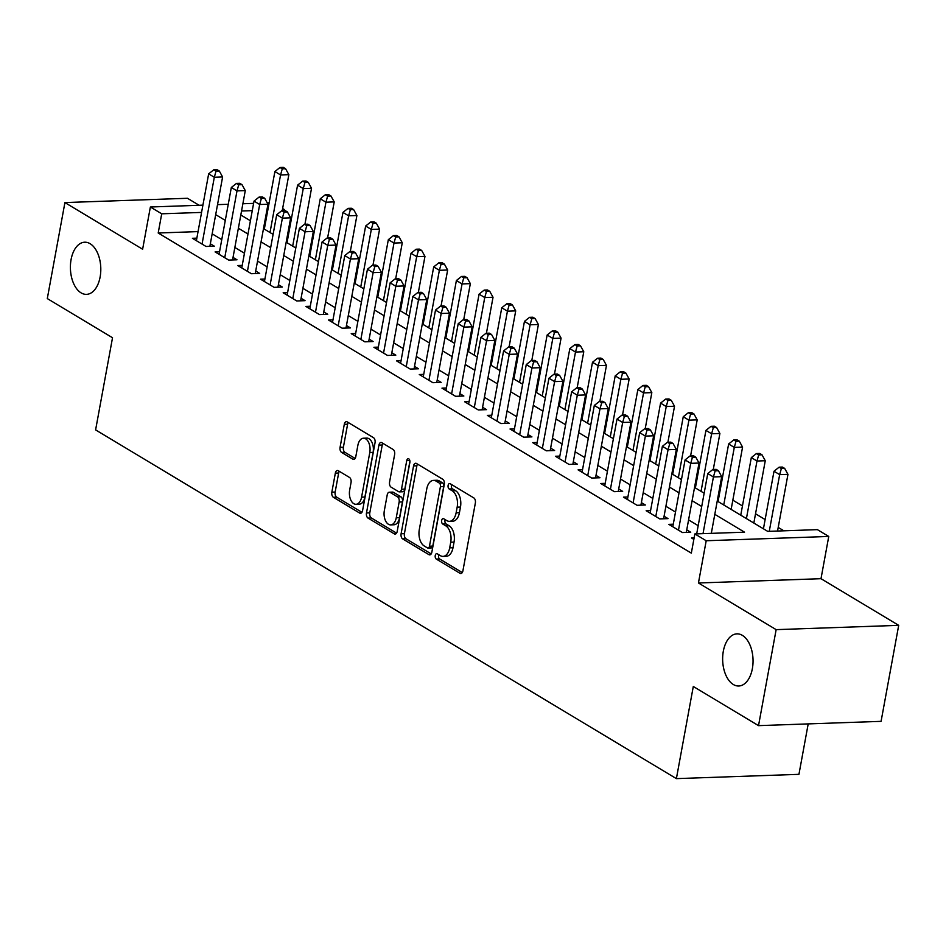 <?xml version="1.0" encoding="UTF-8"?>
<svg xmlns="http://www.w3.org/2000/svg" width="946" height="946" viewBox="0 0 946 946"><rect width="100%" height="100%" fill="white"/><g stroke="black" fill="none" stroke-linecap="round" stroke-linejoin="round"><path stroke-width="1.42" d="M435.243 555.515A2.803 1.632 -92 0 0 436.319 559.086L459.981 573.3A3.997 2.33 -92 0 0 460.808 573.524A3.997 2.33 -92 0 0 462.901 570.864L475.353 503.024A3.997 2.33 -92 0 0 473.816 497.915L450.154 483.702A2.803 1.632 -92 0 0 449.575 483.548A2.803 1.632 -92 0 0 448.108 485.404A2.803 1.632 -92 0 0 449.184 488.987L452.247 490.82A12.806 7.45 -92 0 1 457.166 507.162L456.126 512.815A12.806 7.45 -92 0 1 449.445 521.329A12.806 7.45 -92 0 1 446.784 520.596L443.721 518.763A2.803 1.632 -92 0 0 443.142 518.597A2.803 1.632 -92 0 0 441.676 520.466A2.803 1.632 -92 0 0 442.752 524.037L445.814 525.87A12.806 7.45 -92 0 1 450.722 542.212L449.693 547.864A12.806 7.45 -92 0 1 443.012 556.39A12.806 7.45 -92 0 1 440.351 555.645L437.289 553.812A2.803 1.632 -92 0 0 436.709 553.647A2.803 1.632 -92 0 0 435.243 555.515M438.755 554.699A2.803 1.632 -92 0 0 438.554 555.397A2.803 1.632 -92 0 0 439.63 558.968L462.263 572.555M451.62 484.589A2.803 1.632 -92 0 0 451.419 485.286A2.803 1.632 -92 0 0 452.495 488.869L455.558 490.702L452.247 490.82M445.188 519.638A2.803 1.632 -92 0 0 444.987 520.347A2.803 1.632 -92 0 0 446.063 523.918L449.125 525.763L445.814 525.87M100.122 277.001A26.086 15.183 -92 0 0 84.691 242.211A26.086 15.183 -92 0 0 71.08 259.571A26.086 15.183 -92 0 0 86.512 294.36A26.086 15.183 -92 0 0 100.122 277.001M752.366 668.645A26.086 15.183 -92 0 0 736.934 633.855A26.086 15.183 -92 0 0 723.323 651.215A26.086 15.183 -92 0 0 738.755 686.004A26.086 15.183 -92 0 0 752.366 668.645M338.266 470.706A3.997 2.33 -92 0 0 337.426 470.481A3.997 2.33 -92 0 0 335.345 473.142L331.845 492.168A3.997 2.33 -92 0 0 333.382 497.277L359.657 513.063A3.997 2.33 -92 0 0 360.497 513.288A3.997 2.33 -92 0 0 362.578 510.627L375.03 442.775A3.997 2.33 -92 0 0 373.493 437.679L347.217 421.892A3.997 2.33 -92 0 0 346.39 421.668A3.997 2.33 -92 0 0 344.297 424.328L340.075 447.316A3.997 2.33 -92 0 0 341.612 452.425L352.858 459.177A3.997 2.33 -92 0 0 353.698 459.413A3.997 2.33 -92 0 0 355.779 456.752L357.872 445.341A10.702 6.232 -92 0 1 363.453 438.223A10.702 6.232 -92 0 1 369.791 452.495L361.585 497.158A10.702 6.232 -92 0 1 356.003 504.289A10.702 6.232 -92 0 1 349.677 490.016L351.037 482.566A3.997 2.33 -92 0 0 349.512 477.458L338.266 470.706M198.045 231.604L158.195 233L161.719 213.808L150.379 206.997L202.905 205.152M758.526 725.641L776.146 629.634L898.7 625.341L881.081 721.349L758.526 725.641L693.3 686.477L676.39 778.629L95.605 429.898L112.527 337.746L47.3 298.581L64.919 202.574L142.621 249.236L150.379 206.997M898.7 625.341L820.998 578.692L698.444 582.984L776.146 629.634M698.444 582.984L706.201 540.745L694.849 533.934L744.537 532.184L714.798 514.328M158.195 233L691.325 553.126L694.849 533.934M401.104 533.757A3.997 2.33 -92 0 0 402.641 538.865L428.916 554.64A3.997 2.33 -92 0 0 429.744 554.876A3.997 2.33 -92 0 0 431.837 552.216L444.289 484.364A3.997 2.33 -92 0 0 442.752 479.255L416.477 463.481A3.997 2.33 -92 0 0 415.637 463.256A3.997 2.33 -92 0 0 413.556 465.917L401.104 533.757L404.415 533.639A3.997 2.33 -92 0 0 405.952 538.747L431.199 553.907M394.293 533.851L368.006 518.077A3.997 2.33 -92 0 1 366.48 512.969L378.932 445.117A3.997 2.33 -92 0 1 381.013 442.456A3.997 2.33 -92 0 1 381.841 442.693L393.087 449.445A3.997 2.33 -92 0 1 394.624 454.553L389.575 482.058A3.997 2.33 -92 0 0 391.112 487.166L398.573 491.648A3.997 2.33 -92 0 0 399.401 491.873A3.997 2.33 -92 0 0 401.494 489.212L406.745 460.572A2.803 1.632 -92 0 1 408.211 458.704A2.803 1.632 -92 0 1 409.866 462.44L397.202 531.416A3.997 2.33 -92 0 1 395.121 534.076A3.997 2.33 -92 0 1 394.293 533.851L395.936 533.792M199.133 205.282L187.474 198.282L64.919 202.574M694.128 537.896L691.526 537.99L693.856 539.386M673.268 524.202L668.834 524.368L682.444 532.539L690.734 532.243L686.761 529.866M650.588 510.58L646.153 510.745L659.764 518.916L668.042 518.621L664.068 516.244M627.896 496.957L623.461 497.123L637.072 505.294L645.361 504.998L641.388 502.622M605.215 483.335L600.781 483.501L614.392 491.672L622.669 491.376L618.696 488.999M582.523 469.713L578.089 469.878L591.699 478.049L599.977 477.754L596.015 475.377M559.843 456.09L555.408 456.256L569.019 464.427L577.297 464.131L573.323 461.754M537.151 442.468L532.716 442.633L546.327 450.804L554.604 450.509L550.643 448.132M514.47 428.845L510.024 429.011L523.646 437.182L531.924 436.886L527.951 434.51M491.778 415.223L487.344 415.389L500.954 423.56L509.232 423.264L505.27 420.887M469.098 401.601L464.652 401.766L478.274 409.937L486.551 409.642L482.578 407.265M446.406 387.978L441.971 388.144L455.582 396.315L463.859 396.019L459.886 393.642M423.713 374.356L419.279 374.521L432.89 382.692L441.179 382.397L437.206 380.02M401.033 360.733L396.599 360.899L410.209 369.07L418.487 368.774L414.514 366.398M378.341 347.111L373.906 347.277L387.517 355.448L395.806 355.152L391.833 352.775M355.661 333.489L351.226 333.654L364.837 341.825L373.114 341.53L369.141 339.153M332.968 319.878L328.534 320.032L342.145 328.203L350.434 327.907L346.461 325.53M310.288 306.256L305.854 306.409L319.464 314.58L327.742 314.285L323.769 311.908M287.596 292.633L283.161 292.787L296.772 300.958L305.05 300.662L301.088 298.286M264.915 279.011L260.481 279.165L274.092 287.336L282.369 287.04L278.396 284.663M242.223 265.388L237.789 265.542L251.4 273.713L259.677 273.418L255.716 271.041M219.543 251.766L215.097 251.92L228.719 260.091L236.997 259.795L233.023 257.418M698.195 525.68L688.582 519.91M675.503 512.058L665.901 506.287M652.811 498.436L643.209 492.665M630.131 484.813L620.529 479.043M607.438 471.191L597.837 465.42M584.758 457.568L575.156 451.798M562.066 443.946L552.464 438.175M539.386 430.324L529.784 424.553M516.693 416.701L507.091 410.931M494.013 403.079L484.411 397.308M471.321 389.456L461.719 383.686M448.641 375.834L439.027 370.063M425.948 362.212L416.346 356.441M403.268 348.589L393.654 342.819M380.576 334.967L370.974 329.196M357.895 321.344L348.282 315.574M335.203 307.722L325.601 301.951M312.511 294.1L302.909 288.329M289.831 280.477L280.229 274.707M267.139 266.855L257.537 261.084M244.458 253.232L234.856 247.462M221.766 239.61L212.164 233.839M196.851 238.144L192.416 238.297L206.027 246.468L214.304 246.173L210.343 243.796M783.867 530.812L778.215 527.419M765.137 519.567L755.523 513.796M742.444 505.944L732.843 500.174M719.752 492.322L718.925 491.825M697.072 478.7L696.244 478.203M674.38 465.077L673.552 464.581M651.699 451.455L650.872 450.958M629.007 437.832L628.179 437.336M606.327 424.21L605.499 423.713M583.635 410.588L582.807 410.091M560.954 396.965L560.127 396.469M538.262 383.343L537.434 382.846M515.582 369.72L514.742 369.224M492.89 356.098L492.062 355.601M470.209 342.476L469.37 341.979M447.517 328.853L446.689 328.357M424.825 315.231L423.997 314.734M402.145 301.608L401.317 301.112M379.452 287.986L378.625 287.489M356.772 274.364L355.944 273.867M334.08 260.741L333.252 260.245M311.4 247.119L310.572 246.622M288.707 233.496L287.88 233M676.39 778.629L798.944 774.336L808.203 723.891M282.629 208.534L284.273 209.515L282.44 209.574M284.072 210.591L284.273 209.515M717.234 501.061L767.726 531.38L817.403 529.642L828.755 536.453L706.201 540.745M820.998 578.692L828.755 536.453M217.521 204.643L228.258 204.265M242.874 203.757L253.611 203.378M267.245 202.905L269.149 202.834M201.569 212.412L161.719 213.808M701.719 506.477L692.105 500.706M679.027 492.854L669.425 487.084M656.335 479.232L646.733 473.461M633.654 465.609L624.053 459.839M610.962 451.987L601.36 446.216M588.282 438.365L578.68 432.594M565.59 424.742L555.988 418.972M542.909 411.12L533.308 405.349M520.217 397.497L510.615 391.727M497.537 383.875L487.935 378.104M474.845 370.253L465.243 364.482M452.164 356.63L442.551 350.86M429.472 343.008L419.87 337.237M406.792 329.385L397.178 323.615M384.1 315.763L374.498 309.992M361.419 302.141L351.806 296.37M338.727 288.518L329.125 282.748M316.035 274.896L306.433 269.125M293.355 261.273L283.753 255.503M270.662 247.651L261.061 241.88M247.982 234.029L238.38 228.258M225.29 220.406L215.688 214.636M240.816 214.99L250.418 220.761M263.496 228.613L273.098 234.383M286.189 242.235L295.791 248.006M308.869 255.858L318.471 261.628M331.561 269.48L341.163 275.251M354.242 283.102L363.843 288.873M376.934 296.725L386.536 302.495M399.614 310.347L409.228 316.118M422.306 323.97L431.908 329.74M444.987 337.592L454.6 343.363M467.679 351.214L477.281 356.985M490.359 364.837L499.973 370.607M513.051 378.459L522.653 384.23M535.743 392.082L545.345 397.852M558.424 405.704L568.026 411.475M581.116 419.326L590.718 425.097M603.796 432.949L613.398 438.719M626.489 446.571L636.09 452.342M649.169 460.194L658.771 465.964M671.861 473.816L681.463 479.587M694.541 487.438L704.155 493.209M267.824 210.095L266.89 210.118M252.275 210.639L241.537 211.005M443.012 556.39L446.323 556.272A12.806 7.45 -92 0 0 453.004 547.758L449.693 547.864M449.125 525.763A12.806 7.45 -92 0 1 454.045 542.093L453.004 547.758M449.445 521.329L452.756 521.211A12.806 7.45 -92 0 0 459.437 512.697L456.126 512.815M455.558 490.702A12.806 7.45 -92 0 1 460.477 507.044L459.437 512.697M417.505 464.096A3.997 2.33 -92 0 0 416.867 465.799L404.415 533.639M427.438 547.9A2.803 1.632 -92 0 0 428.018 548.053A2.803 1.632 -92 0 0 429.472 546.197L440.41 486.634A2.803 1.632 -92 0 0 439.334 483.063L436.106 481.124A12.806 7.45 -92 0 0 433.445 480.391A12.806 7.45 -92 0 0 426.764 488.905L419.291 529.618A12.806 7.45 -92 0 0 424.21 545.96L427.438 547.9M430.749 547.781A2.803 1.632 -92 0 0 431.329 547.935A2.803 1.632 -92 0 0 432.795 546.079L429.472 546.197M433.445 480.391L436.756 480.272A12.806 7.45 -92 0 1 439.417 481.006L442.645 482.945A2.803 1.632 -92 0 1 443.721 486.528L432.795 546.079M396.563 533.118L371.329 517.959L368.006 518.077M382.882 443.307A3.997 2.33 -92 0 0 382.243 445.01L369.791 512.85A3.997 2.33 -92 0 0 371.329 517.959M399.401 491.873L402.712 491.766A3.997 2.33 -92 0 0 404.805 489.106L409.925 461.21M384.336 510.615A10.702 6.232 -92 0 0 390.663 524.888A10.702 6.232 -92 0 0 396.256 517.769L399.141 502.03A3.997 2.33 -92 0 0 397.604 496.922L390.142 492.44A3.997 2.33 -92 0 0 389.314 492.216A3.997 2.33 -92 0 0 387.221 494.876L384.336 510.615M390.663 524.888L393.985 524.77A10.702 6.232 -92 0 0 399.567 517.651L396.256 517.769M389.314 492.216L392.625 492.097A3.997 2.33 -92 0 1 393.453 492.334L400.915 496.804A3.997 2.33 -92 0 1 402.452 501.912L399.567 517.651M356.003 504.289L359.314 504.171A10.702 6.232 -92 0 0 364.896 497.052L361.585 497.158M363.453 438.223L366.764 438.116A10.702 6.232 -92 0 1 373.102 452.389L364.896 497.052M348.246 422.519A3.997 2.33 -92 0 0 347.608 424.21L343.398 447.21A3.997 2.33 -92 0 0 344.923 452.306L355.14 458.443M339.295 471.333A3.997 2.33 -92 0 0 338.656 473.024L335.156 492.062A3.997 2.33 -92 0 0 336.693 497.17L361.94 512.318M777.553 531.037L787.959 474.348L779.67 474.644L774.005 471.238L763.434 528.802M769.264 531.321L779.67 474.644L781.372 468.542L784.683 468.424L782.413 467.064L779.102 467.182L781.372 468.542M774.005 471.238L779.102 467.182M784.683 468.424L787.959 474.348M711.309 533.355L721.703 476.666L713.426 476.961L703.02 533.639M715.129 470.86L718.44 470.741L716.169 469.382L712.858 469.5L715.129 470.86L713.426 476.961L707.762 473.556L696.682 533.863M721.703 476.666L718.44 470.741M712.858 469.5L707.762 473.556M753.832 523.032L765.267 460.726L756.989 461.021L751.313 457.616L740.753 515.18M746.418 518.585L756.989 461.021L758.68 454.92L762.003 454.801L759.733 453.441L756.422 453.56L758.68 454.92M751.313 457.616L756.422 453.56M762.003 454.801L765.267 460.726M731.14 509.409L742.575 447.103L734.297 447.399L728.633 443.993L718.061 501.557M723.737 504.963L734.297 447.399L736 441.297L739.311 441.179L737.04 439.819L733.729 439.937L736 441.297M728.633 443.993L733.729 439.937M739.311 441.179L742.575 447.103M713.284 469.476L719.894 433.481L711.617 433.776L705.941 430.371L695.381 487.935M701.045 491.341L711.617 433.776L713.308 427.675L716.619 427.557L714.36 426.197L711.037 426.315L713.308 427.675M705.941 430.371L711.037 426.315M716.619 427.557L719.894 433.481M690.604 455.854L697.202 419.858L688.925 420.154L683.249 416.748L672.689 474.313M678.365 477.718L688.925 420.154L690.627 414.052L693.938 413.934L691.668 412.574L688.357 412.693L690.627 414.052M683.249 416.748L688.357 412.693M693.938 413.934L697.202 419.858M686.288 532.397L699.023 463.043L690.746 463.339L678.483 530.15M692.437 457.237L695.748 457.119L693.489 455.759L690.166 455.877L692.437 457.237L690.746 463.339L685.07 459.933L672.807 526.745M699.023 463.043L695.748 457.119M690.166 455.877L685.07 459.933M663.607 518.775L676.331 449.421L668.053 449.717L655.791 516.528M669.756 443.615L673.067 443.497L670.797 442.137L667.486 442.255L669.756 443.615L668.053 449.717L662.377 446.311L650.115 513.122M676.331 449.421L673.067 443.497M667.486 442.255L662.377 446.311M640.915 505.152L653.651 435.799L645.373 436.094L633.111 502.905M647.064 429.992L650.375 429.874L648.105 428.514L644.794 428.633L647.064 429.992L645.373 436.094L639.697 432.689L627.435 499.5M653.651 435.799L650.375 429.874M644.794 428.633L639.697 432.689M618.235 491.53L630.958 422.176L622.681 422.472L610.418 489.283M624.384 416.37L627.695 416.252L625.424 414.892L622.113 415.01L624.384 416.37L622.681 422.472L617.005 419.066L604.742 485.877M630.958 422.176L627.695 416.252M622.113 415.01L617.005 419.066M667.911 442.231L674.522 406.236L666.244 406.532L660.568 403.126L649.997 460.69M655.673 464.096L666.244 406.532L667.935 400.43L671.246 400.312L668.988 398.952L665.665 399.07L667.935 400.43M660.568 403.126L665.665 399.07M671.246 400.312L674.522 406.236M595.542 477.907L608.278 408.554L599.989 408.849L587.726 475.661M601.691 402.748L605.002 402.629L602.732 401.27L599.421 401.388L601.691 402.748L599.989 408.849L594.325 405.444L582.062 472.255M608.278 408.554L605.002 402.629M599.421 401.388L594.325 405.444M645.231 428.609L651.829 392.614L643.552 392.909L637.876 389.504L627.316 447.068M632.992 450.473L643.552 392.909L645.255 386.808L648.566 386.689L646.295 385.329L642.984 385.448L645.255 386.808M637.876 389.504L642.984 385.448M648.566 386.689L651.829 392.614M572.862 464.285L585.586 394.931L577.308 395.227L565.046 462.038M579.011 389.125L582.322 389.007L580.052 387.647L576.741 387.765L579.011 389.125L577.308 395.227L571.632 391.821L559.37 458.633M585.586 394.931L582.322 389.007M576.741 387.765L571.632 391.821M622.539 414.987L629.149 378.991L620.872 379.287L615.196 375.881L604.624 433.445M610.3 436.851L620.872 379.287L622.563 373.185L625.874 373.067L623.603 371.707L620.292 371.825L622.563 373.185M615.196 375.881L620.292 371.825M625.874 373.067L629.149 378.991M550.17 450.663L562.905 381.309L554.616 381.605L542.354 448.416M556.319 375.503L559.63 375.385L557.36 374.025L554.049 374.143L556.319 375.503L554.616 381.605L548.952 378.199L536.689 445.01M562.905 381.309L559.63 375.385M554.049 374.143L548.952 378.199M599.859 401.364L606.457 365.369L598.179 365.664L592.503 362.259L581.944 419.823M587.608 423.229L598.179 365.664L599.882 359.563L603.193 359.445L600.923 358.085L597.612 358.203L599.882 359.563M592.503 362.259L597.612 358.203M603.193 359.445L606.457 365.369M527.49 437.04L540.213 367.687L531.936 367.982L519.673 434.793M533.639 361.88L536.95 361.762L534.679 360.402L531.368 360.521L533.639 361.88L531.936 367.982L526.26 364.577L513.997 431.388M540.213 367.687L536.95 361.762M531.368 360.521L526.26 364.577M577.166 387.742L583.777 351.746L575.487 352.042L569.823 348.636L559.252 406.201M564.928 409.606L575.487 352.042L577.19 345.94L580.501 345.822L578.231 344.462L574.92 344.581L577.19 345.94M569.823 348.636L574.92 344.581M580.501 345.822L583.777 351.746M554.474 374.119L561.084 338.124L552.807 338.42L547.131 335.014L536.571 392.578M542.235 395.984L552.807 338.42L554.51 332.318L557.821 332.2L555.55 330.84L552.239 330.958L554.51 332.318M547.131 335.014L552.239 330.958M557.821 332.2L561.084 338.124M531.794 360.497L538.404 324.502L530.115 324.797L524.451 321.392L513.879 378.956M519.555 382.361L530.115 324.797L531.818 318.696L535.129 318.577L532.858 317.217L529.547 317.336L531.818 318.696M524.451 321.392L529.547 317.336M535.129 318.577L538.404 324.502M509.102 346.875L515.712 310.879L507.434 311.175L501.758 307.769L491.199 365.333M496.863 368.739L507.434 311.175L509.125 305.073L512.448 304.955L510.178 303.595L506.867 303.713L509.125 305.073M501.758 307.769L506.867 303.713M512.448 304.955L515.712 310.879M486.421 333.252L493.032 297.257L484.742 297.552L479.078 294.147L468.507 351.711M474.183 355.117L484.742 297.552L486.445 291.451L489.756 291.333L487.486 289.973L484.175 290.091L486.445 291.451M479.078 294.147L484.175 290.091M489.756 291.333L493.032 297.257M463.729 319.63L470.339 283.634L462.062 283.93L456.386 280.524L445.826 338.089M451.49 341.494L462.062 283.93L463.753 277.828L467.076 277.71L464.805 276.35L461.494 276.469L463.753 277.828M456.386 280.524L461.494 276.469M467.076 277.71L470.339 283.634M441.049 306.007L447.647 270.012L439.37 270.308L433.706 266.902L423.134 324.466M428.81 327.872L439.37 270.308L441.073 264.206L444.384 264.088L442.113 262.728L438.802 262.846L441.073 264.206M433.706 266.902L438.802 262.846M444.384 264.088L447.647 270.012M418.357 292.385L424.967 256.39L416.689 256.685L411.013 253.28L400.454 310.844M406.118 314.249L416.689 256.685L418.38 250.584L421.691 250.465L419.433 249.105L416.11 249.224L418.38 250.584M411.013 253.28L416.11 249.224M421.691 250.465L424.967 256.39M395.676 278.763L402.275 242.767L393.997 243.063L388.333 239.657L377.761 297.221M383.437 300.627L393.997 243.063L395.7 236.961L399.011 236.843L396.741 235.483L393.43 235.601L395.7 236.961M388.333 239.657L393.43 235.601M399.011 236.843L402.275 242.767M372.984 265.152L379.594 229.145L371.317 229.44L365.641 226.035L355.069 283.599M360.745 287.005L371.317 229.44L373.008 223.339L376.319 223.221L374.06 221.861L370.737 221.979L373.008 223.339M365.641 226.035L370.737 221.979M376.319 223.221L379.594 229.145M350.304 251.53L356.902 215.522L348.625 215.818L342.949 212.412L332.389 269.977M338.065 273.382L348.625 215.818L350.327 209.716L353.638 209.598L351.368 208.238L348.057 208.357L350.327 209.716M342.949 212.412L348.057 208.357M353.638 209.598L356.902 215.522M327.612 237.907L334.222 201.9L325.944 202.196L320.268 198.79L309.697 256.354M315.373 259.76L325.944 202.196L327.635 196.094L330.946 195.976L328.676 194.616L325.365 194.734L327.635 196.094M320.268 198.79L325.365 194.734M330.946 195.976L334.222 201.9M504.797 423.418L517.533 354.064L509.244 354.36L496.981 421.171M510.946 348.258L514.257 348.14L511.987 346.78L508.676 346.898L510.946 348.258L509.244 354.36L503.579 350.954L491.317 417.765M517.533 354.064L514.257 348.14M508.676 346.898L503.579 350.954M482.117 409.795L494.841 340.442L486.563 340.737L474.301 407.549M488.254 334.636L491.577 334.517L489.307 333.158L485.996 333.276L488.254 334.636L486.563 340.737L480.887 337.332L468.625 404.143M494.841 340.442L491.577 334.517M485.996 333.276L480.887 337.332M459.425 396.173L472.16 326.819L463.871 327.115L451.609 393.926M465.574 321.013L468.885 320.895L466.615 319.535L463.304 319.653L465.574 321.013L463.871 327.115L458.207 323.709L445.944 390.521M472.16 326.819L468.885 320.895M463.304 319.653L458.207 323.709M436.745 382.551L449.468 313.197L441.191 313.493L428.928 380.304M442.882 307.391L446.205 307.273L443.934 305.913L440.623 306.031L442.882 307.391L441.191 313.493L435.515 310.087L423.252 376.898M449.468 313.197L446.205 307.273M440.623 306.031L435.515 310.087M414.052 368.928L426.776 299.575L418.499 299.87L406.236 366.681M420.201 293.768L423.512 293.65L421.242 292.29L417.931 292.409L420.201 293.768L418.499 299.87L412.834 296.465L400.572 363.276M426.776 299.575L423.512 293.65M417.931 292.409L412.834 296.465M391.36 355.306L404.096 285.952L395.818 286.248L383.556 353.059M397.509 280.146L400.82 280.028L398.562 278.668L395.239 278.786L397.509 280.146L395.818 286.248L390.142 282.842L377.88 349.653M404.096 285.952L400.82 280.028M395.239 278.786L390.142 282.842M368.68 341.683L381.404 272.33L373.126 272.625L360.864 339.437M374.829 266.524L378.14 266.405L375.869 265.046L372.558 265.164L374.829 266.524L373.126 272.625L367.45 269.22L355.188 336.031M381.404 272.33L378.14 266.405M372.558 265.164L367.45 269.22M345.988 328.061L358.723 258.707L350.446 259.003L338.183 325.814M352.137 252.901L355.448 252.783L353.189 251.423L349.866 251.541L352.137 252.901L350.446 259.003L344.77 255.597L332.507 322.409M358.723 258.707L355.448 252.783M349.866 251.541L344.77 255.597M323.307 314.439L336.031 245.085L327.754 245.381L315.491 312.192M329.456 239.279L332.767 239.161L330.497 237.801L327.186 237.919L329.456 239.279L327.754 245.381L322.078 241.975L309.815 308.786M336.031 245.085L332.767 239.161M327.186 237.919L322.078 241.975M300.615 300.816L313.351 231.463L305.073 231.758L292.799 298.569M306.764 225.656L310.075 225.538L307.805 224.178L304.494 224.297L306.764 225.656L305.073 231.758L299.397 228.353L287.135 295.164M313.351 231.463L310.075 225.538M304.494 224.297L299.397 228.353M277.935 287.194L290.659 217.84L282.381 218.136L270.118 284.947M284.084 212.034L287.395 211.916L285.124 210.556L281.813 210.674L284.084 212.034L282.381 218.136L276.705 214.73L264.442 281.541M290.659 217.84L287.395 211.916M281.813 210.674L276.705 214.73M255.243 273.571L267.978 204.218L259.689 204.513L247.426 271.325M261.392 198.412L264.703 198.293L262.432 196.934L259.121 197.052L261.392 198.412L259.689 204.513L254.025 201.108L241.762 267.919M267.978 204.218L264.703 198.293M259.121 197.052L254.025 201.108M304.931 224.285L311.53 188.278L303.252 188.573L297.576 185.168L287.016 242.732M292.681 246.137L303.252 188.573L304.955 182.472L308.266 182.353L305.996 180.993L302.685 181.112L304.955 182.472M297.576 185.168L302.685 181.112M308.266 182.353L311.53 188.278M232.562 259.949L245.286 190.595L237.008 190.891L224.746 257.702M238.711 184.789L242.022 184.671L239.752 183.311L236.441 183.429L238.711 184.789L237.008 190.891L231.332 187.485L219.07 254.297M245.286 190.595L242.022 184.671M236.441 183.429L231.332 187.485M282.239 210.662L288.849 174.655L280.56 174.951L274.896 171.545L264.324 229.109M270 232.515L280.56 174.951L282.263 168.849L285.574 168.731L283.303 167.371L279.992 167.489L282.263 168.849M274.896 171.545L279.992 167.489M285.574 168.731L288.849 174.655M209.87 246.327L222.606 176.973L214.316 177.269L202.054 244.08M216.019 171.167L219.33 171.049L217.06 169.689L213.749 169.807L216.019 171.167L214.316 177.269L208.652 173.863L196.39 240.674M222.606 176.973L219.33 171.049M213.749 169.807L208.652 173.863M439.63 558.968L436.319 559.086M452.495 488.869L449.184 488.987M446.063 523.918L442.752 524.037M454.045 542.093L450.722 542.212M460.477 507.044L457.166 507.162M461.624 573.241L459.981 573.3M416.867 465.799L413.556 465.917M430.56 554.581L428.916 554.64M405.952 538.747L402.641 538.865M443.721 486.528L440.41 486.634M442.645 482.945L439.334 483.063M439.417 481.006L436.106 481.124M369.791 512.85L366.48 512.969M382.243 445.01L378.932 445.117M404.805 489.106L401.494 489.212M409.795 460.466L406.745 460.572M402.452 501.912L399.141 502.03M400.915 496.804L397.604 496.922M393.453 492.334L390.142 492.44M373.102 452.389L369.791 452.495M354.502 459.117L352.858 459.177M344.923 452.306L341.612 452.425M343.398 447.21L340.075 447.316M347.608 424.21L344.297 424.328M361.301 513.004L359.657 513.063M336.693 497.17L333.382 497.277M335.156 492.062L331.845 492.168M338.656 473.024L335.345 473.142M431.329 547.935L428.018 548.053"/></g></svg>
